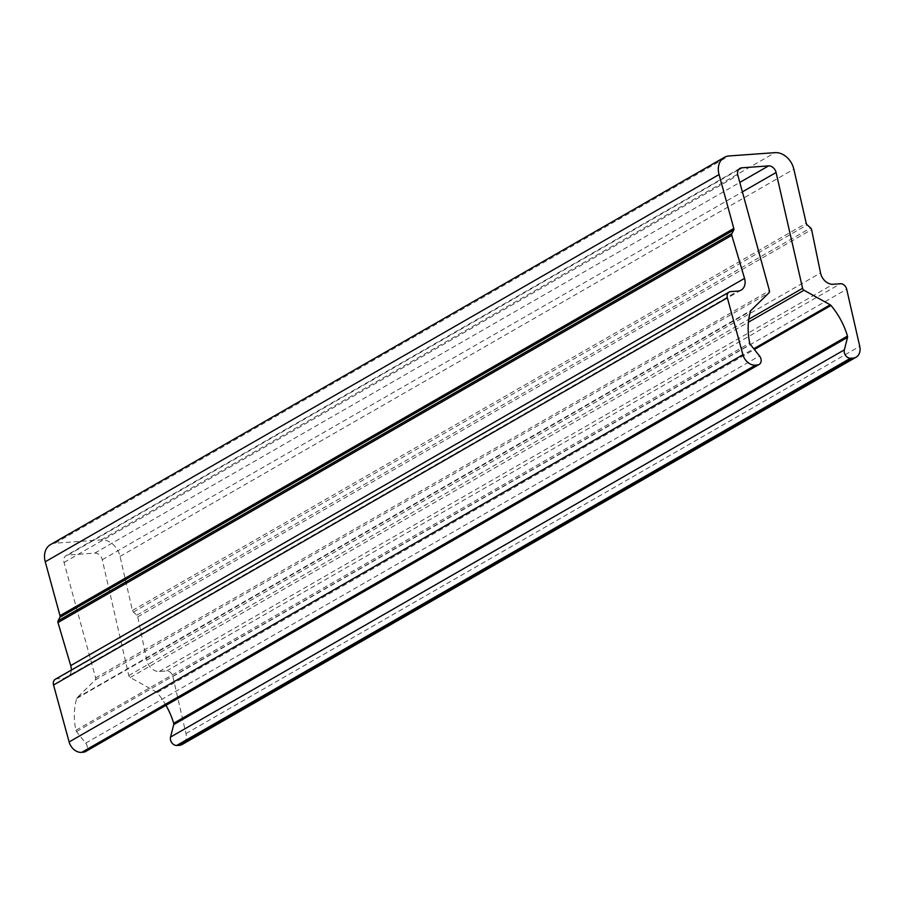 <?xml version="1.0" encoding="UTF-8"?>
<svg xmlns="http://www.w3.org/2000/svg" width="905" height="905" viewBox="0 0 905 905"><rect width="100%" height="100%" fill="white"/><g stroke="black" fill="none" stroke-linecap="round" stroke-linejoin="round"><path stroke-width="0.68" stroke-dasharray="4.53 3.39" d="M165.977 705.323A66.359 50.771 60.1 0 0 157.176 692.676A2.41 1.844 60.1 0 0 156.407 692.031L130.196 677.472A2.41 1.844 -119.9 0 1 128.782 675.537L102.276 559.731A7.24 5.543 60.1 0 0 94.765 553.113L68.022 555.037A7.24 5.543 60.1 0 0 66.133 555.602A7.24 5.543 60.1 0 0 64.029 562.469L95.613 677.913A2.41 1.844 -119.9 0 1 95.206 679.983L77.106 697.721A2.41 1.844 60.1 0 0 76.687 698.445A66.359 50.771 60.1 0 0 75.884 730.301A2.41 1.844 60.1 0 0 76.495 731.591L85.692 743.152A6.03 4.616 -119.9 0 1 85.364 751.659M55.296 679.293A6.03 4.616 -119.9 0 1 56.868 678.818L64.165 678.298A12.07 9.231 60.1 0 0 67.309 677.347A12.07 9.231 60.1 0 0 71.291 670.096M50.499 544.595A18.1 13.847 -119.9 0 1 55.216 543.181L101.258 539.878A18.1 13.847 -119.9 0 1 120.048 556.405L132.424 610.479A2.41 1.844 60.1 0 0 133.352 612.074L136.825 615.185A2.41 1.844 -119.9 0 1 137.775 616.848L146.723 660.152A12.07 9.231 60.1 0 0 159.314 671.476L166.611 670.956A6.03 4.616 -119.9 0 1 172.866 676.465L185.944 733.57A12.07 9.231 -119.9 0 1 182.29 744.419M157.176 692.676L754.374 349.488M156.407 692.031L753.786 348.742M128.782 675.537L748.774 319.239M130.196 677.472L748.435 322.191M102.276 559.731L742.394 191.871M94.765 553.113L739.804 182.425M68.022 555.037L738.503 169.721M64.029 562.469L737.835 175.253M95.613 677.913L769.431 290.697M95.206 679.983L769.012 292.768M77.106 697.721L750.924 310.494M76.687 698.445L750.494 311.23M75.884 730.301L749.691 343.074M76.495 731.591L750.302 344.375M85.692 743.152L759.51 355.937M56.868 678.818L730.674 291.602M64.165 678.298L737.971 291.082M55.216 543.181L729.034 155.954M101.258 539.878L775.065 152.651M120.048 556.405L793.855 169.19M132.424 610.479L806.231 223.252M133.352 612.074L807.17 224.847M136.825 615.185L810.642 227.97M137.775 616.848L811.593 229.621M146.723 660.152L820.53 272.937M159.314 671.476L833.12 284.261M166.611 670.956L840.417 283.729M172.866 676.465L846.684 289.238M185.944 733.57L859.75 346.344M739.939 168.375L66.133 555.602M741.116 290.132L67.309 677.347"/><path stroke-width="1.36" d="M830.994 305.46A2.41 1.844 60.1 0 0 830.213 304.815L804.013 290.256A2.41 1.844 -119.9 0 1 802.588 288.31L776.094 172.504A7.24 5.543 60.1 0 0 768.571 165.898L741.829 167.81A7.24 5.543 60.1 0 0 739.939 168.375A7.24 5.543 60.1 0 0 737.835 175.253L769.431 290.697A2.41 1.844 -119.9 0 1 769.012 292.768L750.924 310.494A2.41 1.844 60.1 0 0 750.494 311.23A66.359 50.771 60.1 0 0 749.691 343.074A2.41 1.844 60.1 0 0 750.302 344.375L759.51 355.937A6.03 4.616 -119.9 0 1 759.171 364.432A6.03 4.616 -119.9 0 1 757.723 364.896L755.562 365.122A12.07 9.231 -119.9 0 1 742.926 354.726L727.349 297.802A6.03 4.616 -119.9 0 1 729.102 292.077A6.03 4.616 -119.9 0 1 730.674 291.602L737.971 291.082A12.07 9.231 60.1 0 0 741.116 290.132A12.07 9.231 60.1 0 0 744.532 278.389L731.783 235.345A2.41 1.844 -119.9 0 1 731.885 233.614L733.695 230.119A2.41 1.844 60.1 0 0 733.808 228.445L719.056 174.552A18.1 13.847 -119.9 0 1 724.317 157.38A18.1 13.847 -119.9 0 1 729.034 155.954L775.065 152.651A18.1 13.847 -119.9 0 1 793.855 169.19L806.231 223.252A2.41 1.844 60.1 0 0 807.17 224.847L810.642 227.97A2.41 1.844 -119.9 0 1 811.593 229.621L820.53 272.937A12.07 9.231 60.1 0 0 833.12 284.261L840.417 283.729A6.03 4.616 -119.9 0 1 846.684 289.238L859.75 346.344A12.07 9.231 -119.9 0 1 856.096 357.204A12.07 9.231 -119.9 0 1 852.702 358.154L850.496 358.244A6.03 4.616 -119.9 0 1 844.354 349.85L847.533 337.395A2.41 1.844 60.1 0 0 847.476 336.072A66.359 50.771 60.1 0 0 830.994 305.46L754.374 349.488M759.171 364.432L85.364 751.659A6.03 4.616 -119.9 0 1 83.916 752.123L81.744 752.349A12.07 9.231 -119.9 0 1 69.119 741.942L53.542 685.017A6.03 4.616 -119.9 0 1 55.296 679.293L729.102 292.077M71.291 670.096A12.07 9.231 60.1 0 0 70.726 665.605L57.977 622.561A2.41 1.844 -119.9 0 1 58.078 620.841L59.877 617.334A2.41 1.844 60.1 0 0 60.002 615.672L45.25 561.767A18.1 13.847 -119.9 0 1 50.499 544.595L724.317 157.38M856.096 357.204L182.29 744.419A12.07 9.231 -119.9 0 1 178.885 745.381L176.69 745.471A6.03 4.616 -119.9 0 1 170.547 737.066L173.715 724.622A2.41 1.844 60.1 0 0 173.67 723.287A66.359 50.771 60.1 0 0 165.977 705.323M753.786 348.742L830.213 304.815M173.715 724.622L847.533 337.395M170.547 737.066L844.354 349.85M173.67 723.287L847.476 336.072M748.774 319.239L802.588 288.31M748.435 322.191L804.013 290.256M742.394 191.871L776.094 172.504M739.804 182.425L768.571 165.898M176.69 745.471L850.496 358.244M178.885 745.381L852.702 358.154M738.503 169.721L741.829 167.81M83.916 752.123L757.723 364.896M81.744 752.349L755.562 365.122M69.119 741.942L742.926 354.726M53.542 685.017L727.349 297.802M70.726 665.605L744.532 278.389M57.977 622.561L731.783 235.345M58.078 620.841L731.885 233.614M59.877 617.334L733.695 230.119M60.002 615.672L733.808 228.445M45.25 561.767L719.056 174.552"/></g></svg>
